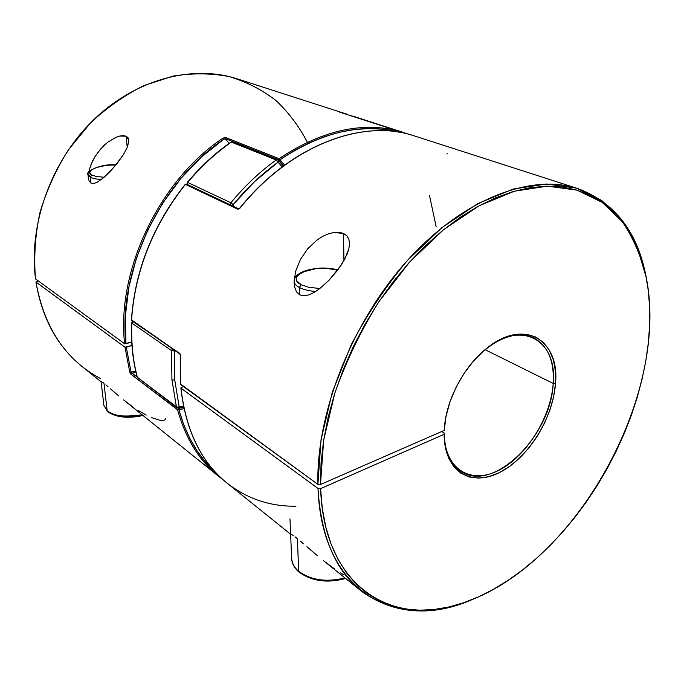 <?xml version="1.0" encoding="UTF-8"?>
<svg xmlns="http://www.w3.org/2000/svg" width="684" height="684" viewBox="0 0 684 684"><rect width="100%" height="100%" fill="white"/><g stroke="black" fill="none" stroke-linecap="round" stroke-linejoin="round"><path stroke-width="1.03" d="M187.339 182.397L187.707 182.457C200.985 166.571 215.546 153.122 231.38 142.11L232.791 141.896L231.38 142.11L276.225 159.988L278.106 162.159L276.225 159.988C259.852 171.701 244.735 185.963 230.876 202.763L233.21 204.567L231.218 205.26L233.21 204.567C246.924 187.92 261.895 173.787 278.106 162.159L282.184 166.922L278.106 162.159L254.713 181.474L233.21 204.567L230.876 202.763L230.354 204.858L230.876 202.763L187.707 182.457L230.876 202.763C244.735 185.963 259.852 171.701 276.225 159.988L231.38 142.11C215.546 153.122 200.985 166.571 187.707 182.457L187.177 184.099L187.331 182.474M171.53 350.601L171.932 379.885L174.753 380.022L174.386 351.012L171.53 350.601L131.867 323.113C131.072 342.479 132.918 360.579 137.407 377.406L176.446 407.065L171.932 379.885L171.53 350.601L172.428 348.866L171.53 350.601L174.386 351.012L174.753 380.022L179.191 406.954L183.466 406.091L179.191 406.954L174.753 380.022L171.932 379.885L176.446 407.065L179.191 406.954L177.301 407.348L137.407 377.406C132.918 360.579 131.072 342.479 131.867 323.113L171.53 350.601M355.569 116.981L408.904 134.32L397.703 130.738L398.524 132.115L397.703 130.738L350.105 115.399L403.988 132.576M233.21 204.567L234.09 206.619M175.044 350.67L174.386 351.012L173.933 349.9L174.386 351.012M132.722 321.463L131.867 323.113L132.722 321.463M131.721 322.574L131.636 322.762C130.841 342.12 132.687 360.229 137.185 377.089L176.917 407.801L176.446 407.065L178.507 408.177L179.191 406.954L178.507 408.177L176.917 407.801M276.225 159.988L277.678 159.757L276.225 159.988M231.38 142.11L230.944 142.11L231.38 142.11M277.67 159.748L278.456 160.304L278.106 162.159L278.644 160.902L277.67 159.748L233.287 142.229M349.84 115.374L355.586 116.981M151.258 417.505L159.885 420.258L163.014 420.463L164.998 419.848L165.562 418.454M138.151 410.409L146.188 415.085M124.197 400.379L132.585 406.664M118.614 395.831L113.151 391.171L118.614 395.831M110.534 388.905L113.151 391.171L110.534 388.905M105.849 384.87L108.072 386.776L105.849 384.87M88.8 171.838L90.596 165.579L94.725 157.055L100.514 149.086L107.721 142.246L115.793 137.381L119.743 136.048L123.291 135.629L126.138 136.202L127.241 147.547L126.138 136.202L128.874 140.28L127.549 146.812L123.368 154.687L114.322 166.776L103.942 177.464L96.931 182.414L93.674 183.5L90.955 183.098L89.159 181.089L88.373 177.891M346.343 114.006L236.758 78.703C192.811 64.552 136.21 78.831 93.742 119.726C51.343 160.603 28.386 224.523 35.517 278.935L124.625 343.761C116.237 271.103 159.406 180.166 222.958 138.159L225.6 137.501L225.121 138.501L278.516 159.723L279.029 158.662L225.6 137.501L279.029 158.662C320.531 131.217 359.647 121.812 396.378 130.447L339.606 112.142M223.069 479.723L219.487 477.013C199.711 461.401 185.732 439 177.566 409.801L178.934 409.733L178.498 408.416L183.722 407.348L178.498 408.416L177.541 409.656L131.114 374.285L132.021 373.122L136.013 372.421L132.021 373.122L137.168 377.029L132.021 373.122L131.114 374.285L177.541 409.656L178.498 408.416L183.705 424.627L189.776 438.367L197.06 450.85L205.439 461.991L215.802 472.618C198.565 457.245 186.279 436.281 178.934 409.733L184.005 408.69L177.566 409.801L130.738 374.011L129.755 372.045L124.992 347.207L35.953 282.047C42.134 318.744 57.67 347.027 82.55 366.889L101.129 381.826M97.419 152.985L103.959 145.487L107.721 142.246L115.793 137.381L119.743 136.048L126.138 136.202L128.036 137.749L128.857 140.16L127.549 146.812L123.368 154.687L117.562 162.818L110.928 170.607L103.942 177.464L96.931 182.414L93.674 183.5L90.955 183.098L89.159 181.089L88.398 178.165M102.557 382.228L103.977 383.331L107.174 410.862L103.882 405.33L107.174 410.862L103.977 383.331L102.557 382.228M103.882 405.33L101.078 381.424L101.625 381.595L101.095 381.484M219.333 476.893C199.634 461.29 185.715 438.923 177.566 409.801L131.14 374.413L129.755 372.045L131.037 371.985L132.021 373.122L131.037 371.985L135.731 371.181L131.037 371.985L126.309 347.267L124.992 347.207L129.755 372.045L131.037 371.985L126.309 347.267L131.944 345.463L124.992 347.207L35.953 282.047L38.21 280.893L35.953 282.047C44.28 328.029 65.886 360.246 100.762 378.679M307.355 142.221C299.182 126.523 288.768 112.663 276.122 100.651C262.305 89.937 246.77 81.943 229.533 76.668C211.527 73.154 192.76 72.949 173.232 76.061L144.102 85.5C124.933 94.965 107.02 107.482 90.374 123.069L68.434 149.779C55.96 169.658 46.435 190.733 39.852 212.989C35.149 235.441 33.704 257.423 35.517 278.935L124.625 343.761L131.721 341.974L125.942 343.813C117.639 271.505 160.603 181.012 223.839 139.185L222.958 138.159C159.406 180.166 116.237 271.103 124.625 343.761L125.942 343.813L125.36 316.076L128.84 287.297L136.355 258.296L147.744 229.944L162.698 203.097L180.756 178.575L201.352 157.072L223.839 139.185L225.344 139.066L225.6 137.501L222.958 138.159L223.839 139.185L224.608 139.014M396.609 131.815L383.399 129.267L369.437 128.549L354.979 129.481L340.145 132.123L325.08 136.475L309.92 142.554L294.821 150.326L278.747 160.312L283.509 165.93L278.516 159.723L225.121 138.501L229.174 143.349L225.344 139.066M279.961 159.757L284.553 165.16L279.551 159.081L279.029 158.662L278.747 160.312L279.961 159.757C321.258 132.414 360.177 123.035 396.737 131.593L396.378 130.447C359.647 121.812 320.531 131.217 279.029 158.662L279.961 159.757M396.951 131.867L396.737 130.866L396.737 131.593M396.848 131.217L396.378 130.447L339.786 112.202M339.863 112.227L396.412 130.464M89.245 169.854L92.425 161.296L94.725 157.055M340.606 572.893L343.65 574.714M324.284 561.282L334.391 568.814M317.393 555.673L310.391 549.714L317.393 555.673M306.902 546.696L310.391 549.714L306.902 546.696M300.302 541.053L303.516 543.78L300.302 541.053M294.624 276.268L294.223 279.85L295.907 270.522L300.575 259.202L307.706 248.771L317.051 239.99L322.403 236.553L328.038 233.988L333.672 232.509L338.956 232.286L343.496 233.406L343.941 260.647L343.496 233.406L347.224 236.237L348.9 239.383L349.524 243.778L348.866 248.754L347.139 254.072L341.307 264.973L328.884 280.406L319.231 289.007L314.153 292.41L309.014 294.847L304.029 295.839L299.643 294.855L296.463 291.812L294.684 287.263L294.163 282.868L294.684 287.263L296.463 291.812L299.643 294.855L299.395 287.511L301.234 284.741C284.946 276.832 311.639 264.528 333.672 269.111M131.542 319.915L180.029 353.773L180.55 356.125L180.67 384.536L317.889 484.366C316.136 412.717 352.38 320.89 408.288 259.518C464.248 198.044 531.417 173.462 577.476 188.459C614.882 202.455 637.787 232.038 646.183 277.208L636.65 245.317L621.893 219.923L601.655 200.438L576.279 188.091L546.422 184.013L513.111 189.058L477.706 203.652L441.89 227.669L407.57 260.313C386.015 285.895 367.197 314.118 351.114 344.975L332.244 392.394L321.044 439.709L317.889 484.366L320.48 484.52L444.232 430.407L444.429 427.372C446.498 399.148 464.376 365.743 486.743 348.293C523.953 317.658 560.034 340.016 555.502 383.544L553.202 383.433C557.571 340.94 522.379 319.12 486.085 348.823C503.698 335.562 519.404 331.834 533.178 337.657C547.739 345.377 554.408 360.639 553.202 383.433L485.041 349.678L553.202 383.433C551.338 435.417 493.686 493.087 461.486 471.652C450.363 464.573 444.617 451.705 444.249 433.049L441.676 431.527L444.249 433.049C444.19 468.865 470.395 484.828 498.337 470.549C526.304 456.724 550.902 417.445 553.202 383.433L555.502 383.544L553.638 396.677L549.91 410.084L544.473 423.328L537.504 435.964L529.228 447.584L519.917 457.793L509.871 466.231L499.414 472.601L488.906 476.628L478.714 478.133L469.224 476.987L460.802 473.174L453.8 466.753L448.524 457.921L445.25 446.968L444.13 434.297L320.599 488.624L322.318 508.751L325.892 527.415L331.21 544.421L338.161 559.632L346.591 572.927L356.364 584.239L367.325 593.507L379.304 600.723L392.137 605.887L405.689 609.034L419.788 610.214L434.289 609.487L449.063 606.93L463.974 602.63L478.894 596.67L493.711 589.163L508.315 580.203L522.61 569.892L536.513 558.341L549.927 545.644L562.778 531.913L574.987 517.249L586.496 501.765L597.217 485.563L607.118 468.737L616.113 451.406L624.167 433.673L631.212 415.641L637.197 397.43L642.079 379.141L645.807 360.904L648.338 342.829L649.629 325.054L649.646 307.706L648.346 290.922L645.705 274.84L641.703 259.612L636.325 245.385L629.562 232.321L621.44 220.573L611.958 210.287L601.159 201.643L589.104 194.769L575.86 189.819L561.521 186.92L546.191 186.185L530.023 187.707L513.171 191.546L495.806 197.753L478.142 206.32L460.383 217.213L442.762 230.346L425.525 245.607L408.912 262.836L393.155 281.808L378.5 302.302L365.136 324.036L353.277 346.72L343.086 370.018L334.681 393.608L328.175 417.172L323.626 440.376L321.061 462.923L320.48 484.52L323.66 440.188L334.809 393.214C346.061 361.357 360.784 330.817 378.97 301.593L409.596 262.075L443.642 229.636L479.176 205.756L514.317 191.221L547.38 186.159L577.014 190.152L602.211 202.37L622.32 221.693C633.127 237.63 641.053 255.961 646.081 276.687C669.67 390.248 581.477 555.066 473.653 598.945C400.995 631.691 324.182 593.601 320.599 488.624L318.009 488.461L180.978 388.187C185.911 431.005 201.506 462.837 227.763 483.665L290.623 534.23M180.636 384.066L317.889 484.366L320.48 484.52L444.232 430.407L446.028 416.265L450.046 401.653L456.134 387.178L464.034 373.49L473.405 361.161L483.836 350.704L494.874 342.556L506.049 337.015L516.899 334.254L526.996 334.314L535.974 337.127L543.506 342.513L549.363 350.208L553.365 359.878L555.425 371.13L555.502 383.544C553.117 418.3 527.988 458.434 499.414 472.601C470.874 487.23 444.061 470.968 444.13 434.297L444.249 433.049L444.13 434.297L320.599 488.624L318.009 488.461C321.745 594.199 399.242 632.435 472.379 599.475L472.849 599.278C430.98 616.951 393.975 614.36 361.827 591.489C335.476 570.738 320.873 536.401 318.009 488.461L180.978 388.187L181.354 387.486L180.978 388.187C185.886 430.869 201.404 462.632 227.516 483.477C247.702 499.004 270.513 506.579 295.95 506.194M185.415 184.381C152.942 225.609 134.979 270.873 131.533 320.172C134.979 270.873 152.942 225.609 185.415 184.381L237.613 209.124L185.415 184.381L186.433 184.073L185.415 184.381M238.186 209.201L240.169 207.945L238.186 209.201M240.024 208.116L239.947 207.91C290.597 144.854 363.195 118.418 413.914 135.774C363.418 118.469 290.871 144.828 240.169 207.945C290.384 145.453 362.101 118.896 412.486 135.329M295.907 270.522L300.575 259.202L307.706 248.771L317.051 239.99L322.403 236.553L328.038 233.988L333.672 232.509L343.496 233.406L346.882 235.835L348.9 239.383L349.524 243.778L348.866 248.754L344.574 259.501L337.545 270.317L328.884 280.406L319.231 289.007L314.153 292.41L309.014 294.847L304.029 295.839L299.643 294.855L299.395 287.511C295.958 285.656 294.197 283.569 294.103 281.235C294.317 276.421 298.788 272.702 307.526 270.069C317.077 268.128 323.575 266.734 337.922 269.812M295.009 536.812L297.42 538.693L298.677 571.26C294.727 568.37 292.384 564.078 291.632 558.4C291.837 563.12 294.18 567.412 298.677 571.26L297.42 538.693L295.009 536.812M291.854 534.606L293.154 535.461L291.854 534.606M290.623 534.093L291.051 534.161L290.623 534.093M183.628 386.682L181.354 387.486L183.628 386.682M429.449 195.325L436.136 226.678M447.148 153.558L446.891 154.02M238.656 208.782L237.613 209.124L238.673 208.791M185.313 184.509L186.8 184.458M131.55 319.83L131.841 320.856L179.618 353.32L180.55 356.125L180.67 384.536L180.405 355.902L179.926 354.038L131.413 320.146M143.016 415.513C127.874 418.762 116.058 417.462 107.568 411.631L107.174 410.862C115.237 416.488 126.908 417.821 142.195 414.855C122.804 417.214 111.133 415.889 107.174 410.862L103.9 405.45M88.108 173.719L90.288 177.173L91.75 175.053C83.397 171.111 100.086 164.314 115.861 164.938L108.14 165.229L100.685 166.383L94.554 168.247L90.681 170.547L89.681 172.932L91.75 175.053L96.632 176.566L104.199 177.233M101.471 179.49C96.487 179.208 92.759 178.43 90.288 177.173L90.955 183.098L90.288 177.173L87.997 174.6C84.414 172.932 98.821 163.433 115.929 164.853M142.794 415.333L136.997 416.471L125.779 417.001L120.546 416.436L111.911 413.777M91.75 175.053L90.288 177.173M299.062 572.132L298.677 571.26C311.16 580.28 326.576 582.486 344.916 577.886C322.762 584.247 304.021 576.518 298.677 571.26L299.062 572.132C311.878 581.314 327.405 583.426 345.625 578.45M294.351 279.662C293.462 282.569 295.146 285.185 299.395 287.511C303.499 289.623 308.937 290.948 315.7 291.469M345.121 578.048L338.187 579.81L331.176 580.63L324.079 580.562M317.179 579.622L310.784 577.852M337.751 270.043L325.575 268.273L315.777 268.684L303.174 271.899L297.985 275.336L296.694 277.268L296.377 279.252L297.036 281.209L301.234 284.741L308.698 287.297L319.907 288.494M301.234 284.741L299.395 287.511M187.006 184.347L187.339 182.389C200.592 166.537 215.135 153.105 230.953 142.101M132.44 321.266L131.636 322.762M178.507 408.168L183.671 407.117M232.791 141.896L230.961 142.101M278.448 160.287L283.33 166.058M350.105 115.399L349.524 115.34M219.487 477.013L123.616 399.909M486.23 348.703L486.743 348.293M444.54 426.235L444.429 427.372M413.914 135.774L577.476 188.459M360.553 590.463L323.575 560.718M226.558 482.699C200.891 461.709 185.655 430.125 180.841 387.973M472.379 599.475L473.268 599.107M645.824 275.336L646.081 276.687M239.947 207.91L238.622 208.774L186.433 184.073M185.236 184.347C152.797 225.515 134.859 270.736 131.413 319.992M88.416 178.319L87.997 174.6M291.641 558.631C291.983 563.719 294.445 568.207 299.045 572.115M294.18 283.219L294.111 281.355M289.99 518.891L291.632 558.4"/></g></svg>
